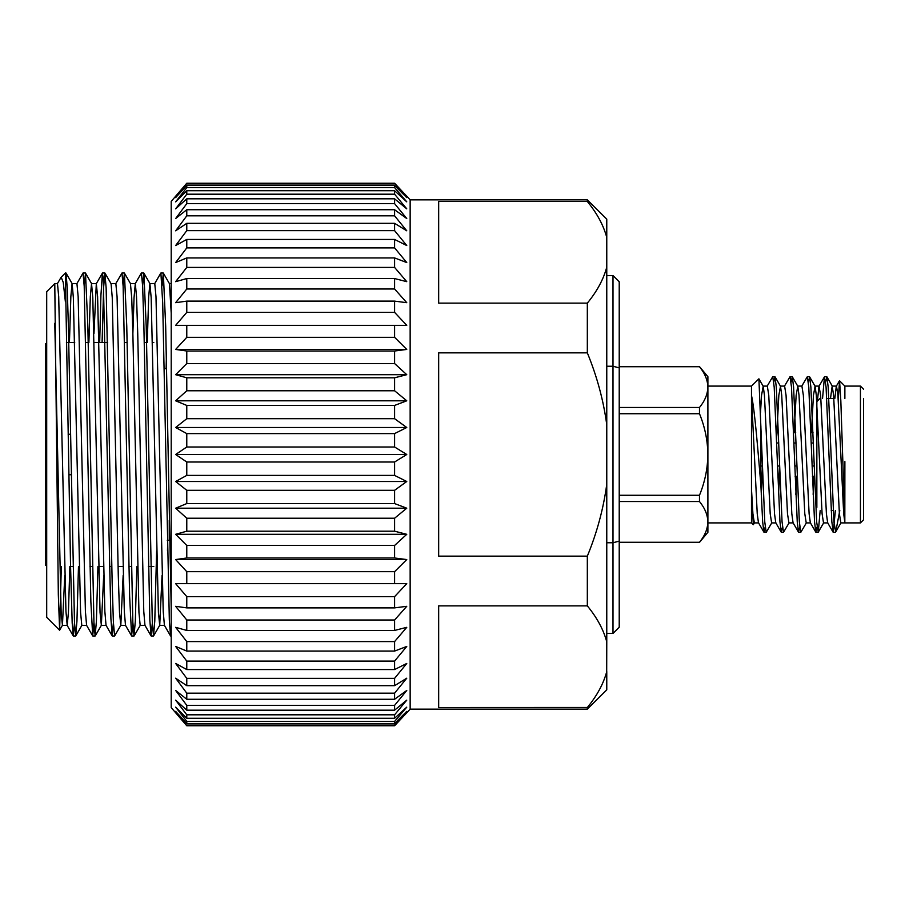 <?xml version="1.0" encoding="UTF-8"?>
<svg xmlns="http://www.w3.org/2000/svg" width="909" height="909" viewBox="0 0 909 909"><rect width="100%" height="100%" fill="white"/><g stroke="black" fill="none" stroke-linecap="round" stroke-linejoin="round"><path stroke-width="1.36" d="M619.222 366.725L699.487 366.725C704.839 373.258 707.645 380.053 707.895 387.098C707.645 394.165 704.85 400.96 699.487 407.482L619.222 407.482M619.222 413.731L699.487 413.731C704.85 426.787 707.645 440.376 707.895 454.5C707.668 468.533 704.861 482.122 699.487 495.269L619.222 495.269M619.222 501.518L699.487 501.518C704.839 508.051 707.645 514.846 707.895 521.902C707.645 528.958 704.85 535.753 699.487 542.275L619.222 542.275M699.487 366.725L619.222 366.645M619.222 542.355L699.487 542.275M699.487 501.518L699.487 495.269M699.487 413.731L699.487 407.482M175.642 196.219L186.777 183.232L171.21 201.412L171.21 707.588L186.777 725.768L175.642 711.372L186.777 723.496L186.777 721.394L175.642 707.145L186.777 718.28L186.777 714.804L175.642 700.146L186.777 710.179L186.777 705.361L175.642 690.454L186.777 699.271L186.777 693.169L175.642 678.182L186.777 685.681L186.777 678.364L175.642 663.456L186.777 669.558L186.777 661.104L175.642 646.447L186.777 651.071L186.777 641.584L175.642 627.324L186.777 630.448L186.777 620.006L175.642 606.314L186.777 607.882L186.777 596.622L175.642 583.646L186.777 583.646L186.777 571.681L175.642 559.558L186.777 557.99L186.777 545.457L175.642 534.31L186.777 531.197L186.777 518.232L175.642 508.199L186.777 503.563L186.777 490.303L175.642 481.497L186.777 475.407L186.777 461.999L175.642 454.5L186.777 447.001L186.777 433.593L175.642 427.503L186.777 418.697L186.777 405.437L175.642 400.801L186.777 390.768L186.777 377.803L175.642 374.69L186.777 363.543L186.777 351.01L175.642 349.442L186.777 337.319L186.777 325.354L175.642 325.354L186.777 312.378L186.777 301.118L175.642 302.686L186.777 288.994L186.777 278.552L175.642 281.676L186.777 267.416L186.777 257.929L175.642 262.553L186.777 247.896L186.777 239.442L175.642 245.544L186.777 230.636L186.777 223.319L175.642 230.818L186.777 215.831L186.777 209.729L175.642 218.546L186.777 203.639L186.777 198.821L175.642 208.854L186.777 194.196L186.777 190.72L175.642 201.855L186.777 187.606L186.777 185.504L175.642 197.628L186.777 183.232L394.597 183.232L406.766 196.219L394.597 183.232L406.766 197.628L394.597 185.504L186.777 185.504M186.777 183.936L394.597 183.936M186.777 187.606L394.597 187.606L394.597 185.504M394.597 187.606L406.766 201.855L394.597 190.72L186.777 190.72M186.777 194.196L394.597 194.196L394.597 190.72M394.597 194.196L406.766 208.854L394.597 198.821L186.777 198.821M186.777 203.639L394.597 203.639L394.597 198.821M394.597 203.639L406.766 218.546L394.597 209.729L186.777 209.729M186.777 215.831L394.597 215.831L394.597 209.729M394.597 215.831L406.766 230.818L394.597 223.319L186.777 223.319M186.777 230.636L394.597 230.636L394.597 223.319M394.597 230.636L406.766 245.544L394.597 239.442L186.777 239.442M186.777 247.896L394.597 247.896L394.597 239.442M394.597 247.896L406.766 262.553L394.597 257.929L186.777 257.929M186.777 267.416L394.597 267.416L394.597 257.929M394.597 267.416L406.766 281.676L394.597 278.552L186.777 278.552M186.777 288.994L394.597 288.994L394.597 278.552M394.597 288.994L406.766 302.686L394.597 301.118L186.777 301.118M186.777 312.378L394.597 312.378L394.597 301.118M394.597 312.378L406.766 325.354L175.642 325.354M406.766 325.354L394.597 325.354L394.597 337.319L406.766 349.442L175.642 349.442M186.777 337.319L394.597 337.319M406.766 349.442L394.597 351.01L186.777 351.01M186.777 363.543L394.597 363.543L394.597 351.01M394.597 363.543L406.766 374.69L175.642 374.69M406.766 374.69L394.597 377.803L186.777 377.803M186.777 390.768L394.597 390.768L394.597 377.803M394.597 390.768L406.766 400.801L175.642 400.801M406.766 400.801L394.597 405.437L186.777 405.437M186.777 418.697L394.597 418.697L394.597 405.437M394.597 418.697L406.766 427.503L175.642 427.503M406.766 427.503L394.597 433.593L186.777 433.593M186.777 447.001L394.597 447.001L394.597 433.593M394.597 447.001L406.766 454.5L175.642 454.5M406.766 454.5L394.597 461.999L186.777 461.999M186.777 475.407L394.597 475.407L394.597 461.999M394.597 475.407L406.766 481.497L175.642 481.497M406.766 481.497L394.597 490.303L186.777 490.303M186.777 503.563L394.597 503.563L394.597 490.303M394.597 503.563L406.766 508.199L175.642 508.199M406.766 508.199L394.597 518.232L186.777 518.232M186.777 531.197L394.597 531.197L394.597 518.232M394.597 531.197L406.766 534.31L175.642 534.31M406.766 534.31L394.597 545.457L186.777 545.457M186.777 557.99L394.597 557.99L394.597 545.457M394.597 557.99L406.766 559.558L175.642 559.558M406.766 559.558L394.597 571.681L186.777 571.681M175.642 583.646L394.597 583.646L394.597 571.681M406.766 583.646L394.597 583.646L406.766 583.646L394.597 596.622L186.777 596.622M186.777 607.882L394.597 607.882L394.597 596.622M394.597 607.882L406.766 606.314L394.597 620.006L186.777 620.006M186.777 630.448L394.597 630.448L394.597 620.006M394.597 630.448L406.766 627.324L394.597 641.584L186.777 641.584M186.777 651.071L394.597 651.071L394.597 641.584M394.597 651.071L406.766 646.447L394.597 661.104L186.777 661.104M186.777 669.558L394.597 669.558L394.597 661.104M394.597 669.558L406.766 663.456L394.597 678.364L186.777 678.364M186.777 685.681L394.597 685.681L394.597 678.364M394.597 685.681L406.766 678.182L394.597 693.169L186.777 693.169M186.777 699.271L394.597 699.271L394.597 693.169M394.597 699.271L406.766 690.454L394.597 705.361L186.777 705.361M186.777 710.179L394.597 710.179L394.597 705.361M394.597 710.179L406.766 700.146L394.597 714.804L186.777 714.804M186.777 718.28L394.597 718.28L394.597 714.804M394.597 718.28L406.766 707.145L394.597 721.394L186.777 721.394M186.777 723.496L394.597 723.496L394.597 721.394M394.597 723.496L406.766 711.372L394.597 725.064L186.777 725.064M175.642 712.781L186.777 725.768L394.597 725.768L394.597 725.064M394.597 725.768L406.766 712.781L394.597 725.768M587.328 709.145L587.328 707.52C596.986 695.771 603.474 683.773 606.769 671.535L606.769 689.851L587.328 709.145L410.152 709.145L406.766 712.781M410.152 709.145L410.152 199.855L406.766 196.219M606.769 267.144L606.769 237.465C603.496 225.262 597.02 213.274 587.328 201.48L438.672 201.48L438.672 303.129L587.328 303.129C596.986 291.38 603.474 279.381 606.769 267.144L606.769 424.81C603.485 400.403 597.008 376.417 587.328 352.851L438.672 352.851L438.672 556.149L587.328 556.149C596.974 532.697 603.451 508.71 606.769 484.19L606.769 641.856C603.496 629.653 597.02 617.666 587.328 605.871L438.672 605.871L438.672 707.52L587.373 707.463M587.328 605.871L587.328 556.149M587.328 352.851L587.328 303.129M587.328 201.48L587.328 199.855L410.152 199.855M606.769 237.465L606.769 219.149L587.328 199.855M606.769 641.856L606.689 671.842M606.769 424.81L606.769 484.19M606.769 542.764L612.996 542.764L612.996 366.236L606.769 366.236M619.222 367.895L612.996 366.236L612.996 275.563L619.222 281.79L619.222 627.21L612.996 633.437L612.996 542.764L619.222 541.105M57.392 283.676L60.971 277.484L65.368 273.007L70.516 564.387L72.186 623.085L73.322 635.993L74.493 622.631M61.176 277.211L63.255 282.438L65.368 301.652M61.312 566.443L59.63 630.176L58.324 594.713L54.779 283.608L46.7 291.687L46.7 617.313L59.574 630.198M65.368 276.393L66.039 273.086L67.221 287.869L68.391 326.172L74.47 622.165L75.686 635.993L76.947 621.131L78.481 566.443M84.219 286.449L85.503 273.086L87.843 326.172L93.934 622.165L95.15 635.993L96.411 621.131L97.933 566.443M102.081 342.557L103.66 286.824L104.876 273.007L106.137 287.869L112.171 582.828L113.386 622.176L114.602 635.993L120.806 625.324L123.147 575.34M123.135 286.312L124.408 273.086L126.76 326.172L132.839 622.176L134.055 635.993L135.316 621.131L136.85 566.443M142.622 285.79L143.872 273.086L146.213 326.172L152.303 622.176L153.519 635.993L154.78 621.131L156.632 550.899M162.063 285.903L163.325 273.086L165.677 326.172L171.21 607.996M76.856 283.676L83.026 273.018L84.207 286.233L90.877 601.974L92.695 635.914L93.945 622.563M99.672 342.557L100.933 295.277L102.399 273.086L103.274 278.643L110.909 618.62L112.159 635.914L113.409 622.608M115.761 283.676L121.976 273.018L123.135 286.233L129.635 596.122L131.612 635.914L132.873 622.949M141.44 273.018L142.656 286.505L143.861 324.979L149.849 620.211L151.064 635.914L152.337 622.972M163.245 273.007L160.893 273.007L162.7 303.061L169.324 619.961L170.528 635.914L171.21 632.334M153.78 566.443L148.36 566.443M131.26 566.443L128.919 566.443M122.931 566.443L118.068 566.443M111.807 566.443L109.466 566.443M103.478 566.443L98.615 566.443M92.354 566.443L89.991 566.443M72.89 566.443L70.561 566.443M167.279 540.287L169.256 540.287L169.256 520.403M46.7 565.193L45.45 565.193L45.45 343.807L46.7 343.807M54.779 323.252L61.13 612.393L62.437 625.324L64.778 575.34M69.436 342.557L70.857 296.607L72.072 283.608L76.935 283.608L78.151 296.607L85.401 611.348L86.582 625.324L92.695 635.914M66.039 273.086L72.163 283.676L73.345 297.652L80.583 612.393L81.799 625.392L86.673 625.392M88.889 342.557L90.321 296.607L91.536 283.608L92.798 297.652L100.047 612.393L101.353 625.324L103.694 575.34M104.955 273.086L111.08 283.676L112.25 297.652L118.284 575.34L119.499 612.393L120.806 625.324M132.873 333.66L134.043 297.652L135.305 283.608L130.441 283.608L131.714 297.652L132.873 333.66L138.952 612.393L140.168 625.392L145.031 625.392M147.258 342.557L148.69 296.607L149.905 283.608L151.167 297.652L158.416 612.393L159.723 625.324L162.063 575.34M166.131 368.713L166.358 358.101M163.325 273.086L169.449 283.676L171.21 313.105M54.779 283.608L57.483 283.608L58.699 296.607L65.948 611.348L67.209 625.392L68.425 612.393L69.857 566.443M93.968 333.66L96.309 283.676L97.615 296.607L104.853 611.348L106.035 625.324L112.159 635.914M110.989 283.608L115.852 283.608L117.068 296.607L124.317 611.348L125.487 625.324L131.612 635.914M135.305 283.608L136.52 296.607L137.736 333.66L143.77 611.348L144.951 625.324L151.064 635.914M149.905 283.608L154.769 283.608L155.984 296.607L163.222 611.348L164.404 625.324L170.528 635.914M167.483 550.945L167.722 540.287M71.163 474.737L68.845 474.737M699.487 366.645L707.895 376.678L707.895 532.322L699.487 542.355M779.933 476.282L779.183 476.282L779.558 465.976M814.146 465.976L812.055 465.976M796.852 465.976L794.761 465.976M793.989 443.024L796.091 443.024M811.283 443.024L813.385 443.024M795.125 476.282L797.227 476.282M812.419 476.282L814.521 476.282M793.614 432.718L795.716 432.718M810.908 432.718L813.01 432.718M819.963 398.46L816.85 401.573L816.85 507.427M863.55 398.46L863.55 519.8L860.437 522.914L860.437 386.086L863.55 389.2M838.314 398.46L839.564 380.78L840.825 400.619L844.87 522.914L860.437 522.914M844.87 398.46L844.87 386.086L839.564 380.78M844.881 461.579L844.825 522.334L843.7 513.744L837.939 395.256L836.496 386.086L832.178 386.086L830.508 398.46M839.802 510.54L835.712 531.913L833.939 521.902L828.179 387.098L826.917 376.837L825.69 382.019M820.179 510.54L818.27 532.163L816.646 521.902L810.885 387.098L809.624 376.837L808.396 382.019M806.442 522.732L800.795 532.322L799.352 521.902L793.591 387.098L792.33 376.837L791.103 382.019M789.148 522.732L783.501 532.322L782.058 521.902L776.297 387.098L775.036 376.837L773.809 382.019M771.843 522.732L766.207 532.322L764.764 521.902L758.901 378.826L751.482 386.086L751.482 395.404C754.8 410.186 758.015 451.353 760.89 485.326L762.662 521.902L763.924 532.163L766.207 532.322M844.87 522.914L840.825 522.914L839.382 513.744L833.61 395.256L832.167 386.086M827.849 522.914L823.52 522.914L822.088 513.744L816.316 395.256L815.089 386.268L813.441 395.256L811.419 432.718M810.555 522.914L806.226 522.914L804.795 513.744L799.022 395.256L797.795 386.268L796.148 395.256L794.125 432.718M793.262 522.914L788.932 522.914L787.489 513.744L781.729 395.256L780.501 386.268L778.843 395.256L776.559 439.217M775.968 522.914L771.639 522.914L770.196 513.744L764.435 395.256L763.208 386.268L761.549 395.256L760.515 412.402M758.674 522.914L754.345 522.914L752.902 513.744L751.482 489.031L751.482 522.902L753.3 524.732L751.482 489.031L751.482 395.404L757.231 513.744L758.458 522.732L763.924 532.163M754.55 522.732L753.3 524.732M835.371 510.54L833.28 532.322L831.849 521.902L826.076 387.098L824.452 376.837L822.554 398.46M817.043 526.981L815.805 532.163L814.544 521.902L808.783 387.098L807.34 376.678L801.693 386.268M799.75 526.981L798.511 532.163L797.25 521.902L791.489 387.098L790.046 376.678L784.399 386.268M782.456 526.981L781.217 532.163L779.956 521.902L774.195 387.098L772.752 376.678L767.105 386.268M765.151 526.981L764.105 532.322M760.89 426.56L760.89 485.326M839.439 380.826L836.291 386.268L834.837 398.46M833.099 532.163L827.644 522.732L826.406 513.744L820.645 395.256L818.998 386.268L817.373 401.062M814.01 476.282L813.146 494.416M815.805 532.163L810.339 522.732L809.112 513.744L803.351 395.256L801.908 386.086L797.579 386.086M796.716 476.282L795.852 494.416M798.511 532.163L793.046 522.732L791.819 513.744L786.058 395.256L784.615 386.086L780.286 386.086M779.422 476.282L778.559 494.416M781.217 532.163L775.752 522.732L774.525 513.744L768.764 395.256L767.321 386.086L762.992 386.086M762.401 469.783L761.265 494.416M612.996 275.563L606.769 275.563M612.996 633.437L606.769 633.437M143.792 273.007L141.44 273.007M124.328 273.007L121.976 273.007M104.876 273.007L102.49 273.007M85.412 273.007L83.026 273.007M65.959 273.007L65.368 273.007M171.21 635.993L170.608 635.993M153.519 635.993L151.155 635.993M134.055 635.993L131.691 635.993M114.602 635.993L112.239 635.993M95.15 635.993L92.786 635.993M75.686 635.993L73.322 635.993M153.78 342.557L152.542 342.557M146.576 342.557L144.258 342.557M127.124 342.557L124.738 342.557M107.671 342.557L94.172 342.557M88.207 342.557L85.821 342.557M74.72 342.557L66.425 342.557M166.574 368.713L164.199 368.713M75.777 635.914L81.89 625.324M85.503 273.086L91.616 283.676M95.229 635.914L101.353 625.324M124.408 273.086L130.532 283.676M134.146 635.914L140.259 625.324M143.872 273.086L149.985 283.676M153.598 635.914L159.723 625.324M62.437 625.324L59.63 630.176M62.346 625.392L67.209 625.392M91.536 283.608L96.399 283.608M101.263 625.392L106.126 625.392M120.715 625.392L125.578 625.392M159.632 625.392L164.495 625.392M169.404 283.608L171.21 283.608M67.118 625.324L73.243 635.914M96.309 283.676L102.422 273.098M135.225 283.676L141.338 273.086M154.678 283.676L160.802 273.086M70.493 434.263L68.152 434.263M760.89 466.022L762.265 466.022M777.468 466.022L779.183 466.022M760.89 442.978L761.492 442.978M776.695 442.978L778.786 442.978M831.201 510.54L833.303 510.54M826.724 398.46L833.837 398.46M844.87 386.086L860.437 386.086M826.917 376.837L832.383 386.268M818.27 532.163L823.736 522.732M809.624 376.837L815.089 386.268M792.33 376.837L797.795 386.268M775.036 376.837L780.501 386.268M835.712 531.913L841.03 522.732M763.196 386.268L758.901 378.826M781.399 532.322L783.501 532.322M798.693 532.322L800.795 532.322M815.987 532.322L818.089 532.322M833.28 532.322L835.382 532.322M772.752 376.678L774.854 376.678M790.046 376.678L792.148 376.678M807.34 376.678L809.442 376.678M824.633 376.678L826.736 376.678M818.998 386.268L824.452 376.837M819.202 386.086L814.873 386.086M707.895 522.914L751.482 522.914M707.895 386.086L751.482 386.086"/></g></svg>
